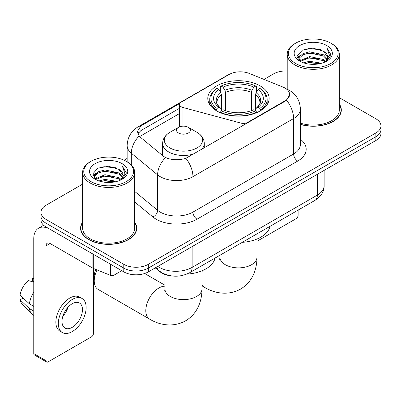 <?xml version="1.0" encoding="UTF-8"?>
<svg xmlns="http://www.w3.org/2000/svg" width="401" height="401" viewBox="0 0 401 401"><rect width="100%" height="100%" fill="white"/><g stroke="black" fill="none" stroke-linecap="round" stroke-linejoin="round"><path stroke-width="0.6" d="M247.552 122.922L247.552 122.455A5.789 3.343 180 0 1 241.016 123.122L182.966 107.493A5.789 3.343 180 0 1 181.322 106.826A5.789 3.343 180 0 1 179.628 104.466A5.789 3.343 180 0 1 181.322 102.1L229.227 74.446A15.624 9.022 0 0 1 249.237 73.433L282.936 87.052A15.624 9.022 0 0 1 285.021 88.065A15.624 9.022 0 0 1 289.597 94.446L286.535 100.19L285.021 101.288L185.869 158.31C179.673 160.174 173.483 160.174 167.287 158.31L163.778 156.53L140.185 137.077L139.137 136.014L137.363 131.508L140.926 125.909L179.954 103.358M260.139 85.889A30.671 17.709 0 0 0 226.715 82.055A30.671 17.709 0 0 0 207.778 98.415A30.671 17.709 0 0 0 216.766 110.937A30.671 17.709 0 0 0 250.189 114.771A30.671 17.709 0 0 0 269.126 98.415A30.671 17.709 0 0 0 260.139 85.889M247.552 122.455L285.021 100.821A15.624 9.022 0 0 0 289.597 94.446M170.891 275.813A17.363 10.025 180 0 1 159.909 271.713L155.262 267.878M82.606 222.119A28.07 16.205 0 0 0 80.581 228.164A28.07 16.205 0 0 0 88.801 239.623A28.07 16.205 0 0 0 119.393 243.136A28.07 16.205 0 0 0 136.716 228.164A28.07 16.205 0 0 0 134.691 222.119M80.872 229.623A28.07 16.205 0 0 0 80.776 230.054M82.606 184.139L46.04 205.247A17.363 10.025 0 0 0 40.957 212.335L40.957 219.898A17.363 10.025 0 0 0 46.04 226.986L123.789 271.873L123.789 268.094A17.363 10.025 0 0 0 148.345 268.094L375.867 136.736A17.363 10.025 0 0 0 380.95 129.648A17.363 10.025 0 0 1 375.867 136.736L148.345 268.094A17.363 10.025 0 0 1 123.789 268.094L46.04 223.207L123.789 268.094L123.789 264.314A17.363 10.025 0 0 0 148.345 264.314L375.867 132.957A17.363 10.025 0 0 0 380.95 125.869A17.363 10.025 0 0 0 375.867 118.781L339.296 97.669M40.957 216.119A17.363 10.025 0 0 0 46.04 223.207A17.363 10.025 0 0 1 40.957 216.119M137.839 133.839L140.926 130.566L179.628 108.22M300.394 124.44A28.07 16.205 0 0 0 341.321 110.039A28.07 16.205 0 0 0 339.296 103.994M287.211 70.987A17.363 10.025 0 0 0 273.562 73.889L264.013 79.403M127.142 158.425L124.079 160.194M40.957 212.335A17.363 10.025 0 0 0 46.04 219.422L123.789 264.314M136.525 230.054A28.07 16.205 0 0 0 136.43 229.623M341.131 111.929A28.07 16.205 0 0 0 341.035 111.498M123.789 271.873A17.363 10.025 0 0 0 148.345 271.873L375.867 140.515A17.363 10.025 0 0 0 380.95 133.428L380.95 125.869M256.971 241.292L296.068 218.715A2.892 1.669 120 0 0 298.113 215.172L298.113 210.109M295.657 63.493A24.887 14.366 0 0 0 330.85 63.493A24.887 14.366 0 0 0 330.85 43.178L331.672 43.649A26.04 15.037 0 0 1 339.296 54.28A26.04 15.037 0 0 1 323.221 68.17A26.04 15.037 0 0 1 294.84 64.912A26.04 15.037 0 0 1 287.211 54.28A26.04 15.037 0 0 1 294.84 43.649L295.657 43.178A24.887 14.366 0 0 0 295.657 63.493M300.394 123.112A26.04 15.037 0 0 0 339.296 110.039L339.296 54.28M300.394 124.255A27.779 16.04 0 0 0 341.035 110.039A27.779 16.04 0 0 0 339.296 104.455M303.507 62.817L309.512 61.278L321.687 63.228M305.226 63.338L309.512 62.461L319.908 63.669M299.768 60.892L309.512 56.551L323.487 59.503L325.732 61.368M300.359 61.378L309.512 57.734L323.487 60.681L325.111 61.924M298.961 60.08L298.79 58.917L299.281 56.947L303.026 53.594L309.512 51.829L323.487 54.777L327.311 59.117M298.83 59.508L299.281 58.125L303.026 54.777L309.512 53.007L323.487 55.96L327.036 59.679M324.965 62.045A14.466 8.351 0 0 0 327.722 57.137A14.466 8.351 0 0 0 323.487 51.233L327.717 57.423M326.76 45.539A19.098 11.027 0 0 0 299.793 45.513A19.098 11.027 0 0 0 299.667 61.082A19.098 11.027 0 0 0 299.753 61.132A19.098 11.027 0 0 0 326.845 61.082A19.098 11.027 0 0 0 326.76 45.539M323.487 51.233L313.091 48.13L302.409 50.095L297.457 55.689L300.74 61.659M326.148 61.468L330.76 55.614L330.855 54.566L327.101 48.29L329.467 55.323L325.116 61.98M331.672 43.649L330.85 43.178A24.887 14.366 0 0 0 295.657 43.178M327.101 48.29L330.85 54.802M302.159 50.22L308.7 48.601L320.419 49.654M297.642 57.819L299.778 56.145M304.479 54.145L308.7 53.328L320.003 54.255M304.479 58.872L308.7 58.055L320.003 58.982M305.346 63.373L308.7 62.782L319.893 63.674M297.522 57.358L301.026 54.867M299.387 60.536L301.026 59.589M216.214 110.606L216.214 109.834L217.036 108.415A27.549 15.905 0 0 1 217.036 88.41L218.931 89.503A24.887 14.366 0 0 0 218.931 107.323L220.801 108.385L221.402 110.616M221.402 109.709L221.402 94.746L220.801 92.726L218.931 89.503M220.304 91.874L220.304 86.516L221.126 86.05A27.549 15.905 0 0 1 255.778 86.05L253.883 87.142A24.887 14.366 0 0 0 223.021 87.142L224.891 90.365L225.497 92.385L225.497 110.681M251.407 110.681L251.407 92.385L252.013 90.365L253.883 87.142M242.279 242.344A31.829 18.376 0 0 0 270.048 226.309M220.304 112.2A28.707 16.571 0 0 0 256.6 112.2L255.778 110.776A27.549 15.905 0 0 1 221.126 110.776L220.304 112.691M256.6 112.691L256.6 112.2M217.036 88.41L216.214 88.882A28.707 16.571 0 0 0 209.748 99.358A28.707 16.571 0 0 0 216.214 109.834M255.778 86.05L256.6 86.516L256.6 91.874M221.126 110.776L223.021 109.684A24.887 14.366 0 0 0 253.883 109.684L255.778 110.776M218.931 107.323L217.036 108.415M223.021 87.142L221.126 86.05M220.801 92.726A22.261 12.852 0 0 0 220.801 108.385L220.906 108.455C217.743 105.398 216.455 103.323 217.041 102.225A21.413 12.361 0 0 1 221.402 94.746M260.69 109.834A28.707 16.571 0 0 0 267.156 99.358A28.707 16.571 0 0 0 260.69 88.882L259.868 88.41A27.549 15.905 0 0 1 259.868 108.415L260.69 109.834L260.69 110.606M259.868 108.415L257.973 107.323A24.887 14.366 0 0 0 257.973 89.503L259.868 88.41M257.973 89.503L256.104 92.726L255.502 94.746L255.502 109.709L256.104 108.385L257.973 107.323M255.502 94.746A21.413 12.361 0 0 1 259.863 102.225C260.444 103.328 259.156 105.403 255.998 108.455L256.104 108.385A22.261 12.852 0 0 0 256.104 92.726M255.502 110.616L255.502 109.709M97.052 269.928A18.521 10.692 120 0 0 94.245 280.9L94.245 276.174A12.732 7.348 -60 0 1 95.809 269.422M94.245 280.9A18.521 10.692 120 0 0 98.08 289.377L149.643 319.146A18.521 10.692 -60 0 1 146.801 304.304A18.521 10.692 -60 0 1 158.901 287.988A18.521 10.692 -60 0 1 164.936 286.204M201.417 149.553A20.832 12.03 0 0 0 204.289 143.463C204.134 138.826 201.698 135.107 196.986 132.31L188.365 127.333A6.942 4.01 0 0 0 178.545 127.333A6.942 4.01 0 0 0 178.545 133.002A6.942 4.01 0 0 0 188.365 133.002A6.942 4.01 0 0 0 188.365 127.333L196.986 132.31A19.138 11.048 0 0 1 196.986 147.934A19.138 11.048 0 0 1 169.919 147.934A19.138 11.048 0 0 1 169.919 132.31C165.207 135.107 162.776 138.826 162.621 143.463A20.832 12.03 0 0 0 168.721 151.969A20.832 12.03 0 0 0 194.004 153.834M186.751 274.134A31.829 18.376 0 0 0 215.051 258.064M114.069 266.259L114.069 275.121L121.744 270.69M92.922 254.049L50.135 229.347A23.148 13.363 -120 0 0 38.561 228.199A23.148 13.363 -120 0 0 33.764 238.795L33.764 353.617L46.04 360.705L46.04 245.883A5.789 3.343 60 0 1 47.238 243.237A5.789 3.343 60 0 1 50.135 243.522L92.922 268.224L92.922 254.049A2.892 1.669 0 0 0 93.308 254.239M46.04 360.705A2.892 1.669 120 0 0 46.641 362.033L34.366 354.945A2.892 1.669 -60 0 1 33.764 353.617M46.641 362.033A2.892 1.669 120 0 0 48.085 361.887L91.463 336.845A2.892 1.669 120 0 0 93.508 333.301L93.508 268.495M114.069 275.121A2.892 1.669 180 0 1 110.365 275.312L93.308 268.414A2.892 1.669 180 0 1 92.922 268.224M72.23 327.346A14.466 8.351 120 0 0 81.684 314.6A14.466 8.351 120 0 0 79.463 303.006A14.466 8.351 120 0 0 72.23 303.722A14.466 8.351 120 0 0 62.777 316.469A14.466 8.351 120 0 0 64.997 328.063A14.466 8.351 120 0 0 72.23 327.346M62.882 316.133A14.466 8.351 120 0 0 68.075 307.141M33.764 278.57L32.536 278.199L32.536 281.106L33.764 281.813M82.07 298.494L79.614 297.076A19.674 11.358 120 0 0 69.774 298.053A19.674 11.358 120 0 0 56.922 315.392A19.674 11.358 120 0 0 59.939 331.156L62.391 332.574A19.674 11.358 120 0 0 72.23 331.602A19.674 11.358 120 0 0 85.082 314.259A19.674 11.358 120 0 0 82.07 298.494A19.674 11.358 120 0 0 72.23 299.467A19.674 11.358 120 0 0 59.378 316.81A19.674 11.358 120 0 0 62.391 332.574M33.764 292.098A19.098 11.027 120 0 0 29.418 303.868L20.05 295.101A15.048 8.687 120 0 1 28.446 280.56L33.764 282.174M33.764 306.379L29.418 303.868M25.118 299.848L22.566 298.374L20.05 299.828L29.418 308.595L33.764 311.101M29.418 308.595A19.098 11.027 120 0 0 31.774 313.928A19.098 11.027 120 0 0 33.218 315.061L33.764 315.376M33.764 277.858A15.048 8.687 120 0 0 32.536 278.199M20.05 299.828A15.048 8.687 120 0 0 21.829 303.572L31.774 313.928M91.052 181.623A24.887 14.366 0 0 0 126.245 181.623A24.887 14.366 0 0 0 126.245 161.302L127.067 161.778A26.04 15.037 0 0 1 134.691 172.41A26.04 15.037 0 0 1 118.616 186.3A26.04 15.037 0 0 1 90.235 183.041A26.04 15.037 0 0 1 82.606 172.41A26.04 15.037 0 0 1 90.235 161.778L91.052 161.302A24.887 14.366 0 0 0 91.052 181.623M82.606 172.41L82.606 228.164A26.04 15.037 0 0 0 90.235 238.795A26.04 15.037 0 0 0 118.616 242.059A26.04 15.037 0 0 0 134.691 228.164L134.691 172.41M82.606 222.585A27.779 16.04 0 0 0 80.872 228.164A27.779 16.04 0 0 0 89.007 239.507A27.779 16.04 0 0 0 119.282 242.981A27.779 16.04 0 0 0 136.43 228.164A27.779 16.04 0 0 0 134.691 222.585M98.902 180.946L104.907 179.407L117.082 181.357M100.621 181.468L104.907 180.585L115.303 181.798M95.172 178.996L104.907 174.681L118.881 177.628L121.127 179.493M95.754 179.508L104.907 175.864L118.881 178.811L120.506 180.054M94.355 178.209L94.185 177.047L94.676 175.072L98.42 171.723L104.907 169.954L118.881 172.906L122.706 177.247M94.225 177.638L94.676 176.255L98.42 172.906L104.907 171.137L118.881 174.084L122.43 177.808M120.36 180.174A14.466 8.351 0 0 0 123.117 175.267A14.466 8.351 0 0 0 118.881 169.362L123.112 175.553M122.155 163.668A19.098 11.027 0 0 0 95.187 163.643A19.098 11.027 0 0 0 95.062 179.212A19.098 11.027 0 0 0 95.147 179.262A19.098 11.027 0 0 0 122.235 179.212A19.098 11.027 0 0 0 122.155 163.668M118.881 169.362L108.486 166.26L97.804 168.225L92.852 173.818L96.135 179.783M121.543 179.598L126.155 173.743L126.25 172.696L122.495 166.42L124.861 173.448L120.511 180.104M127.067 161.778L126.245 161.302A24.887 14.366 0 0 0 91.052 161.302M122.495 166.42L126.245 172.931M97.553 168.345L104.095 166.731L115.814 167.783M93.037 175.949L95.172 174.275M99.874 172.275L104.095 171.458L115.398 172.385M99.874 177.001L104.095 176.184L115.398 177.112M100.741 181.498L104.095 180.906L115.287 181.803M92.917 175.488L96.42 172.991M94.781 178.661L96.42 177.718M285.021 100.821L285.021 101.288M241.016 126.696L241.016 123.122M182.966 126.165L182.966 107.493M300.394 139.232A28.937 16.707 180 0 1 297.707 161.067L197.041 219.187A5.789 3.343 60 0 1 192.946 212.099L293.612 153.979A23.148 13.363 0 0 0 300.394 144.53L300.394 109.092A23.148 13.363 180 0 1 293.612 118.541A20.256 11.694 -120 0 0 286.535 100.19M197.041 219.187A28.937 16.707 180 0 1 156.119 219.187A28.937 16.707 180 0 1 152.876 216.956L134.691 201.964M165.508 157.603A20.256 13.549 129.5 0 0 157.618 174.876L157.618 210.314A23.148 13.363 0 0 0 160.21 212.099A23.148 13.363 0 0 0 192.946 212.099L192.946 176.661A23.148 13.363 180 0 1 160.21 176.661A23.148 13.363 180 0 1 157.618 174.876L131.327 153.197A23.148 13.363 180 0 1 127.142 145.533L127.142 161.819M300.394 109.092C300.003 100.766 296.344 94.526 289.417 90.37L286.494 88.947A20.256 9.484 112 0 0 286.224 88.847M185.869 158.31A20.256 11.694 60 0 1 192.946 176.661L293.612 118.541L293.612 153.979A5.789 3.343 60 0 0 297.707 161.067M140.926 125.909A20.256 11.694 -120 0 0 138.114 126.811C131.192 130.967 127.533 137.212 127.142 145.533M138.114 126.811L227.527 75.193A20.256 11.694 60 0 1 229.061 74.541M139.137 136.014A20.256 13.549 129.5 0 0 131.327 153.197L131.327 165.017M139.628 136.566L179.628 113.478M138.551 132.631A15.624 9.022 -120 0 0 137.879 133.944M148.345 264.314L148.345 271.873M375.867 132.957L375.867 140.515M46.04 219.422L46.04 226.986M134.691 191.412L157.618 210.314A5.789 3.87 -50.5 0 1 152.876 216.956M141.939 125.302L141.939 129.979M157.839 266.394A23.148 13.363 0 0 0 159.392 267.387A23.148 13.363 0 0 0 192.129 267.387L317.346 195.092A23.148 13.363 0 0 0 324.128 185.638C324.299 191.382 321.236 196.3 314.95 200.39L189.733 272.685A11.574 6.682 60 0 0 192.129 267.387L192.129 246.595M317.346 174.3L317.346 195.092A11.574 6.682 60 0 1 314.95 200.39M156.901 266.936A11.574 7.739 129.5 0 0 158.916 270.695L155.403 267.798M256.971 239.051L256.971 257.181A18.521 10.692 180 0 1 251.547 264.74A18.521 10.692 180 0 1 225.357 264.74A18.521 10.692 180 0 1 219.933 257.181L219.693 259.362M256.971 257.181C257.001 263.096 255.933 268.655 253.773 273.863C250.996 280.414 246.575 285.497 240.52 289.111C227.598 296.234 213.788 292.961 204.64 287.392A18.521 10.692 -60 0 1 201.974 284.484M201.974 271.998A18.521 10.692 -60 0 1 202.46 270.595M251.407 92.385A21.413 12.361 0 0 0 225.497 92.385M252.013 90.365A22.261 12.852 0 0 0 224.891 90.365M201.974 270.8L201.974 288.931A18.521 10.692 180 0 1 196.55 296.494A18.521 10.692 180 0 1 170.36 296.494A18.521 10.692 180 0 1 164.936 288.931L164.691 291.116M46.04 245.883L50.135 243.522M93.308 254.274L93.308 268.414M110.365 275.312L110.365 264.124M179.628 126.821L179.628 104.466M227.527 75.193L231.237 73.463M286.494 88.947L286.189 88.821M189.733 272.685C180.42 277.362 171.102 277.362 161.788 272.685L158.916 270.695M324.128 185.638L324.128 170.385M341.035 112.36L341.035 110.039M298.79 59.879L298.79 58.917M287.211 89.248L287.211 54.28M204.64 287.392L201.974 285.853M209.748 104.651L209.748 99.358M267.156 104.651L267.156 99.358M219.933 255.247L219.933 257.181M201.974 288.931C202.004 294.85 200.936 300.409 198.776 305.612C195.994 312.163 191.578 317.251 185.523 320.865C172.6 327.988 158.791 324.715 149.643 319.146M204.289 147.899L204.289 143.463M162.621 155.578L162.621 143.463M178.545 127.333L169.919 132.31M164.936 285.206L144.651 273.497M164.936 274.464L164.936 288.931M38.561 228.199L43.649 225.262M136.43 230.485L136.43 228.164M94.185 178.009L94.185 177.047M80.872 230.485L80.872 228.164"/></g></svg>
